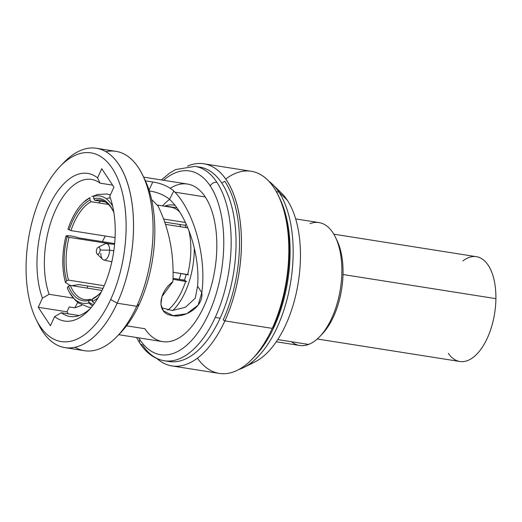 <?xml version="1.0" encoding="UTF-8"?>
<svg xmlns="http://www.w3.org/2000/svg" width="522" height="522" viewBox="0 0 522 522"><rect width="100%" height="100%" fill="white"/><g stroke="black" fill="none" stroke-linecap="round" stroke-linejoin="round"><path stroke-width="0.78" d="M92.453 306.016L88.72 302.949A54.308 27.477 -81 0 1 69.406 292.366A54.308 27.477 -81 0 1 67.253 287.831L68.408 286.18L70.287 285.43A50.366 25.487 -81 0 0 84.61 299.556A50.366 25.487 -81 0 0 89.986 299.302A50.366 25.487 99 0 1 70.287 285.43L102.058 290.441L70.287 285.43L68.408 286.18A51.802 26.211 -81 0 0 88.747 300.502A51.802 26.211 99 0 1 68.408 286.18L67.253 287.831A54.308 27.477 -81 0 0 88.72 302.949L88.747 300.502L89.986 299.302L92.492 299.7M66.607 280.856A51.802 26.211 99 0 1 67.142 236.694L66.02 235.905A54.308 27.477 -81 0 0 65.452 282.506L66.607 280.856L68.486 280.105L104.204 285.743L68.486 280.105A50.366 25.487 99 0 1 69.008 237.34L66.02 235.905A54.308 27.477 -81 0 0 65.452 282.506L70.196 285.469L65.452 282.506L66.607 280.856L68.486 280.105A50.366 25.487 -81 0 1 69.008 237.34L67.142 236.694A51.802 26.211 -81 0 0 66.607 280.856M108.485 204.454L91.18 201.72L89.973 200.135A51.802 26.211 -81 0 0 69.093 229.961A51.802 26.211 99 0 1 89.973 200.135L90.006 197.688A54.308 27.477 -81 0 0 67.971 229.171L70.959 230.607L115.068 237.569L70.959 230.607A50.366 25.487 99 0 1 91.18 201.72A50.366 25.487 -81 0 0 70.959 230.607L67.971 229.171A54.308 27.477 -81 0 1 83.631 202.216A54.308 27.477 -81 0 1 90.006 197.688L83.631 202.216M97.079 194.504L93.758 196.279A54.308 27.477 -81 0 1 112.648 206.125A54.308 27.477 -81 0 0 93.758 196.279L93.725 198.719A51.802 26.211 99 0 1 113.881 212.598A51.802 26.211 -81 0 0 112.961 210.568A51.802 26.211 -81 0 0 93.725 198.719L94.932 200.311L105.346 201.955M93.738 297.892A50.366 25.487 -81 0 0 100.374 292.927A50.366 25.487 99 0 1 93.738 297.892L92.498 299.093A51.802 26.211 -81 0 0 99.885 293.449A51.802 26.211 -81 0 0 101.379 291.805A51.802 26.211 99 0 1 92.498 299.093L92.472 301.533A54.308 27.477 -81 0 0 98.214 297.579A54.308 27.477 -81 0 1 92.472 301.533L94.391 303.439M295.661 218.907L319.007 222.594A62.196 31.47 99 0 1 341.44 280.321A62.196 31.47 99 0 1 308.574 344.429L277.75 339.568L308.574 344.429A62.196 31.47 99 0 1 299.615 345.46L276.275 341.779M174.987 205.4A56.82 28.749 -81 0 0 173.395 205.055A56.82 28.749 -81 0 0 165.213 206.001L176.821 207.834L165.213 206.001A56.82 28.749 -81 0 0 164.658 206.216M172.756 310.525A56.82 28.749 -81 0 0 194.282 247.924M186.223 274.331A50.366 25.487 -81 0 1 184.507 280.138L173.076 278.33L184.507 280.138L186.602 281.612L173.036 279.296L185.669 281.286A54.308 27.477 99 0 1 167.738 310.166M100.772 201.231A54.308 27.477 -81 0 0 98.534 202.882A54.308 27.477 99 0 1 100.772 201.231M165.546 224.382L187.848 227.899L165.546 224.382M188.768 230.176A54.308 27.477 99 0 1 187.62 274.552L173.18 272.275L188.553 274.872L187.692 274.265M88.727 301.97A54.308 27.477 -81 0 0 93.471 304.691A54.308 27.477 99 0 1 88.727 301.97M185.427 222.476L163.693 219.044L185.427 222.476M110.325 197.897A54.308 27.477 -81 0 0 107.023 198.373M157.52 205.094L170.864 207.195A54.308 27.477 99 0 1 179.49 211.756M78.718 284.594L103.01 288.431L78.718 284.594L71.932 285.684L78.718 284.594M114.644 243.578L79.285 237.999C73.054 236.029 68.636 235.331 66.02 235.905C68.636 235.331 73.054 236.029 79.285 237.999L114.644 243.578M94.475 195.711L91.781 196.487M335.398 237.151L336.944 240.335A58.614 29.656 99 0 1 322.146 334.106L319.692 336.657A62.196 31.47 -81 0 0 335.398 237.151A62.196 31.47 -81 0 0 310.048 223.625M291.413 341.721A62.196 31.47 -81 0 0 308.574 344.429A62.196 31.47 -81 0 0 319.692 336.657M111.741 244.087L69.008 237.34L111.741 244.087M186.041 227.612A50.366 25.487 -81 0 0 185.179 225.315L164.782 222.098L185.179 225.315L186.126 223.964M113.274 211.221A50.366 25.487 -81 0 0 100.309 200.056A50.366 25.487 -81 0 0 94.932 200.311A50.366 25.487 99 0 1 113.274 211.221M179.216 279.303A49.649 25.121 -81 0 0 180.938 273.495M180.599 226.757A49.649 25.121 -81 0 0 179.698 224.453M98.149 247.291L105.052 243.852A8.332 4.215 99 0 1 109.6 250.182L113.809 250.775L109.6 250.182L100.107 250.012A3.582 1.814 -81 0 0 98.273 247.232A3.582 1.814 -81 0 0 96.355 251.421A3.582 1.814 -81 0 0 98.188 254.201A3.582 1.814 -81 0 0 100.107 250.012A3.582 1.814 -81 0 0 98.149 247.291A3.582 1.814 -81 0 0 96.355 251.421A3.582 1.814 -81 0 0 97.099 253.953A3.582 1.814 -81 0 0 99.05 253.496A3.582 1.814 -81 0 0 100.107 250.012L109.6 250.182A8.332 4.215 -81 0 0 106.41 243.572L114.572 244.361M100.876 253.464A8.332 4.215 -81 0 0 103.813 260.028A8.332 4.215 -81 0 0 109.6 250.182A8.332 4.215 99 0 1 107.134 258.279A8.332 4.215 99 0 1 102.606 259.343L97.099 253.953M41.545 194.915A95.533 48.337 99 0 1 112.263 168.319A95.533 48.337 99 0 1 110.657 299.53A95.533 48.337 99 0 1 39.946 326.126A95.533 48.337 99 0 1 41.545 194.915A95.533 48.337 -81 0 0 36.031 319.229A95.533 48.337 -81 0 0 110.657 299.53A95.533 48.337 -81 0 0 118.905 181.578A95.533 48.337 -81 0 0 60.154 166.381A95.533 48.337 -81 0 0 41.545 194.915M81.569 305.468L74.848 307.81L77.687 302.329L74.848 307.81L69.211 306.923L66.966 311.81L68.317 313.852L66.966 311.81L38.256 307.282L50.445 325.728L54.634 316.593L61.309 312.75A69.367 35.098 -81 0 0 69.87 316.462A69.367 35.098 -81 0 0 90.443 308.443A69.367 35.098 99 0 1 61.309 312.75L79.161 315.562L61.309 312.75L54.634 316.593A74.744 37.819 -81 0 0 88.577 310.473A74.744 37.819 -81 0 0 109.757 196.305L113.946 187.17L101.757 168.717L97.568 177.858A74.744 37.819 -81 0 0 49.068 206.301A74.744 37.819 -81 0 0 42.445 298.14L38.256 307.282L50.445 325.728L54.634 316.593A74.744 37.819 -81 0 0 103.141 288.151A74.744 37.819 -81 0 0 109.757 196.305L113.946 187.17L101.757 168.717L97.568 177.858A74.744 37.819 -81 0 0 49.068 206.301A74.744 37.819 -81 0 0 42.445 298.14L49.12 294.297A69.367 35.098 99 0 1 55.593 209.968A69.367 35.098 99 0 1 100.054 183.15L97.568 177.858L100.054 183.15A69.367 35.098 -81 0 0 91.494 179.431A69.367 35.098 -81 0 0 52.396 217.726A69.367 35.098 -81 0 0 49.12 294.297L73.348 298.121L49.12 294.297L42.445 298.14L38.256 307.282L66.966 311.81L69.211 306.923L74.848 307.81L81.628 305.35M60.154 166.381L63.841 162.551A100.909 51.058 99 0 1 125.9 178.602A100.909 51.058 99 0 1 117.182 303.197L110.657 299.53L117.182 303.197A100.909 51.058 99 0 1 38.36 324.005A100.909 51.058 99 0 1 37.212 321.532A100.909 51.058 -81 0 0 64.956 347.626A100.909 51.058 -81 0 0 117.182 303.197L136.731 306.283A100.909 51.058 99 0 1 84.499 350.712L64.956 347.626M75.024 347.28A100.909 51.058 -81 0 0 117.078 336.429A100.909 51.058 -81 0 0 136.731 306.283L139.367 304.065A95.533 48.337 99 0 1 120.758 332.599L117.078 336.429M142.558 174.974L144.881 179.751A95.533 48.337 99 0 1 139.367 304.065L136.731 306.283A100.909 51.058 -81 0 0 142.558 174.974A100.909 51.058 -81 0 0 105.888 151.7M96.413 148.268L115.962 151.354A100.909 51.058 99 0 1 136.731 306.283L117.182 303.197A100.909 51.058 -81 0 0 96.413 148.268A100.909 51.058 -81 0 0 61.981 164.554M118.931 334.426A95.533 48.337 -81 0 0 139.367 304.065A95.533 48.337 -81 0 0 143.707 177.447M143.602 177.128L187.496 184.057A79.762 40.357 99 0 1 205.25 196.964L174.929 192.181C194.412 212.487 206.699 257.979 201.799 292.653L197.584 286.193C200.187 256.282 188.155 218 170.994 200.768C188.155 218 200.187 256.282 197.584 286.193L195.274 298.212L185.454 307.256L172.273 310.531L161.631 307.804L172.273 310.531L185.454 307.256L195.274 298.212L197.584 286.193L201.799 292.653L198.119 305.129L186.68 313.774L173.063 315.66L163.347 310.812L160.88 304.417L161.97 296.594L172.906 281.639C174.178 254.273 169.213 229.054 158.016 205.981L151.582 199.495L158.016 205.981C169.213 229.054 174.178 254.273 172.906 281.639C158.486 292.307 156.222 312.978 171.105 315.314C183.809 319.053 203.958 306.995 201.799 292.653C206.699 257.979 194.412 212.487 174.929 192.181L205.25 196.964A79.762 40.357 99 0 1 210.549 288.64A79.762 40.357 99 0 1 162.629 341.629L118.735 334.7M174.929 192.181L173.787 190.961C168.188 186.243 161.187 183.261 152.783 182.015L145.403 180.853L152.783 182.015C161.187 183.261 168.188 186.243 173.787 190.961L169.559 199.306L170.994 200.768L169.559 199.306C163.875 194.81 156.913 191.985 148.679 190.824C156.913 191.985 163.875 194.81 169.559 199.306L173.787 190.961L174.929 192.181M126.546 325.826L144.875 328.716A79.762 40.357 99 0 0 203.913 306.512A79.762 40.357 99 0 0 205.25 196.964A79.762 40.357 99 0 0 170.361 188.207M149.018 190.093L152.783 182.015L149.018 190.093M112.595 185.127L100.054 183.15L112.595 185.127M87.376 288.124L87.631 286.004L87.376 288.124M102.312 241.634L105.072 236.473L102.312 241.634M162.57 205.89A69.367 35.098 99 0 1 169.617 199.365M164.299 360.761A98.404 49.786 -81 0 1 142.395 344.833A5.377 4.059 146.6 0 1 139.948 343.359A5.377 4.059 146.6 0 1 139.85 339.672A93.027 47.071 -81 0 1 138.702 337.851A93.027 47.071 -81 0 0 139.85 339.672A93.027 47.071 -81 0 0 208.709 313.774A93.027 47.071 -81 0 0 210.268 186.008A93.027 47.071 -81 0 0 163.569 180.279A93.027 47.071 -81 0 1 210.268 186.008A5.377 4.059 -33.4 0 1 216.884 182.289A98.404 49.786 99 0 1 215.234 317.441A98.404 49.786 99 0 1 164.299 360.761A98.404 49.786 -81 0 0 215.234 317.441L220.121 318.211A98.404 49.786 99 0 1 169.187 361.537L164.299 360.761C154.603 359.058 146.486 353.257 139.948 343.359A5.377 4.059 -33.4 0 1 139.85 339.672A93.027 47.071 -81 0 0 208.709 313.774A93.027 47.071 -81 0 0 210.268 186.008A5.377 4.059 146.6 0 1 216.884 182.289A98.404 49.786 -81 0 0 194.98 166.361A98.404 49.786 99 0 1 216.884 182.289A98.404 49.786 -81 0 1 215.234 317.441L220.121 318.211A98.404 49.786 -81 0 0 221.772 183.065A98.404 49.786 99 0 1 220.121 318.211A98.404 49.786 -81 0 1 166.766 361.028M197.407 166.87A98.404 49.786 99 0 1 199.867 167.138A98.404 49.786 99 0 1 221.772 183.065A98.404 49.786 -81 0 0 197.407 166.87M203.821 163.791L251.199 171.268A102.325 51.769 99 0 1 272.262 328.364L224.878 320.886A102.325 51.769 -81 0 0 203.821 163.791A102.325 51.769 -81 0 0 187.444 166.153A102.325 51.769 99 0 1 237.51 206.947A102.325 51.769 99 0 1 224.878 320.886L223.168 319.927A100.909 51.058 -81 0 0 224.858 181.33L221.772 183.065L224.858 181.33A100.909 51.058 99 0 1 223.168 319.927L224.878 320.886A102.325 51.769 99 0 1 157.07 358.647A102.325 51.769 -81 0 0 171.921 365.935A102.325 51.769 -81 0 0 224.878 320.886L272.262 328.364A102.325 51.769 99 0 1 219.299 373.413L171.921 365.935M197.42 358.177A102.325 51.769 -81 0 0 252.328 358.927A102.325 51.769 -81 0 0 272.262 328.364L272.954 327.783A100.909 51.058 -81 0 0 278.774 196.468A100.909 51.058 99 0 1 272.954 327.783L272.262 328.364A102.325 51.769 -81 0 0 278.167 195.215A102.325 51.769 -81 0 0 225.693 179.026M278.167 195.215L279.864 198.699A98.404 49.786 99 0 1 255.017 356.141L252.328 358.927M253.679 357.492A98.404 49.786 -81 0 0 279.316 197.603M276.314 191.672L278.885 192.076A98.404 49.786 99 0 1 288.47 293.436A98.404 49.786 99 0 1 238.952 369.446A98.404 49.786 -81 0 0 243.865 367.429A98.404 49.786 -81 0 0 289.436 288.862A98.404 49.786 -81 0 0 278.885 192.076L276.314 191.672M268.68 181.095A98.404 49.786 99 0 1 278.885 192.076A98.404 49.786 -81 0 0 272.732 184.52A98.404 49.786 -81 0 0 268.68 181.095M272.732 184.52L281.612 193.218A90.743 45.916 99 0 1 287.289 200.187L278.885 192.076L287.289 200.187A90.743 45.916 99 0 1 297.018 289.436A90.743 45.916 99 0 1 254.997 361.896L243.865 367.429M277.071 189.499A90.743 45.916 99 0 1 287.289 200.187A90.743 45.916 99 0 1 295.928 294.519A90.743 45.916 99 0 1 249.529 364.03M448.333 353.329A53.055 26.844 -81 0 0 478.361 352.481A53.055 26.844 -81 0 0 495.9 298.649A53.055 26.844 -81 0 0 462.916 260.909M333.799 234.182L476.403 256.687A53.055 26.844 99 0 1 495.9 298.649L343.013 274.52L495.9 298.649A53.055 26.844 99 0 1 459.862 361.498L317.265 338.993M174.909 205.296L173.395 205.055M69.406 292.366L75.142 300.072L78.698 303.086L88.844 307.301L91.2 307.562M97.059 194.51L106.827 194.008L110.416 194.869M89.008 300.248L92.479 300.796M111.819 261.796L103.813 260.028M36.031 319.229L38.36 324.005M81.823 304.985L81.615 305.39M139.948 343.359L136.529 337.512M161.396 179.933L169.833 172.926L175.673 169.552L194.98 166.361L199.867 167.138"/></g></svg>
